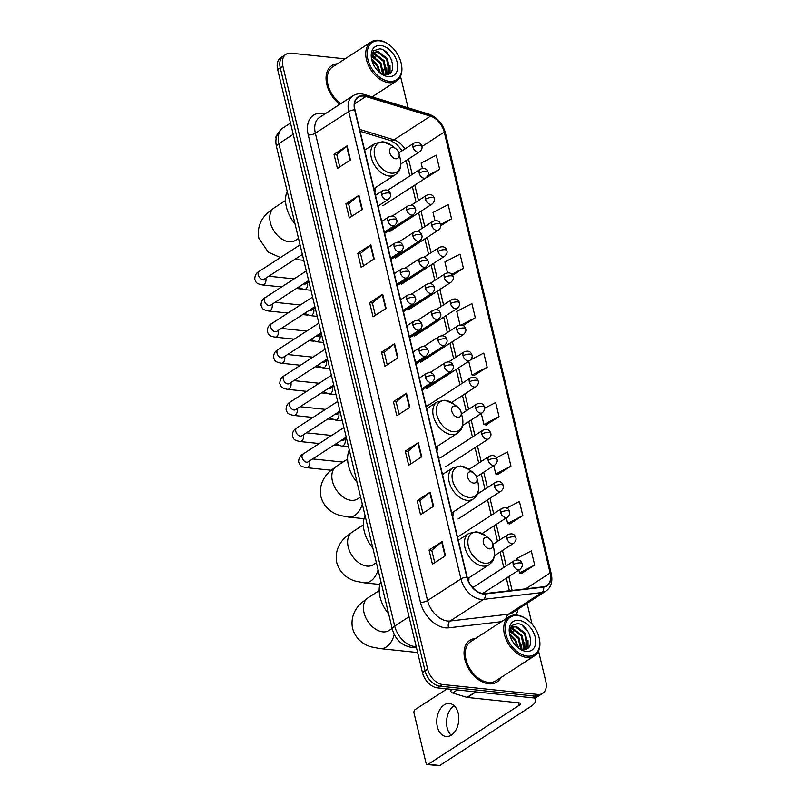 <?xml version="1.0" encoding="UTF-8"?>
<svg xmlns="http://www.w3.org/2000/svg" width="806" height="806" viewBox="0 0 806 806"><rect width="100%" height="100%" fill="white"/><g stroke="black" fill="none" stroke-linecap="round" stroke-linejoin="round"><path stroke-width="1.21" d="M374.871 192.775A27.444 18.155 57.1 0 0 375.274 187.717M436.943 451.32A27.444 18.155 57.1 0 0 437.346 446.262M452.73 517.089A27.444 18.155 57.1 0 0 453.133 512.032M468.729 581.6A27.444 18.155 57.1 0 0 468.921 577.801M345.069 58.848L291.067 53.196A15.536 10.277 57.1 0 0 286.009 54.294L280.79 57.679A15.536 10.277 57.1 0 0 277.657 69.497L422.435 672.526A15.536 10.277 57.1 0 0 437.416 687.871L532.423 697.805A15.536 10.277 57.1 0 0 537.471 696.716L540.08 695.024A15.536 10.277 57.1 0 1 535.023 696.122A15.536 10.277 57.1 0 0 540.08 695.024L542.69 693.331A15.536 10.277 57.1 0 0 545.823 681.503L538.509 651.036M286.009 54.294A15.536 10.277 57.1 0 0 282.876 66.122L427.654 669.151A15.536 10.277 57.1 0 0 442.625 684.495L440.016 686.188L535.023 696.122L440.016 686.188A15.536 10.277 57.1 0 1 425.044 670.844A15.536 10.277 57.1 0 0 440.016 686.188L437.416 687.871M282.876 66.122L280.266 67.815L425.044 670.844L280.266 67.815A15.536 10.277 57.1 0 1 283.4 55.987A15.536 10.277 57.1 0 0 280.266 67.815L277.657 69.497M488.779 683.81A24.855 16.442 57.1 0 0 496.869 682.057A24.855 16.442 57.1 0 0 500.818 677.645A24.855 16.442 57.1 0 1 496.869 682.057A24.855 16.442 57.1 0 1 488.779 683.81A24.855 16.442 57.1 0 1 466.684 664.799A24.855 16.442 57.1 0 1 469.827 640.337A24.855 16.442 57.1 0 0 466.684 664.799A24.855 16.442 57.1 0 0 488.779 683.81M483.137 593.579A16.573 10.962 -122.9 0 1 467.158 577.207L354.962 109.858A16.573 10.962 -122.9 0 1 358.307 97.244A16.573 10.962 -122.9 0 1 365.904 96.529L430.475 116.155A16.573 10.962 -122.9 0 1 444.257 132.073L550.115 573.006A16.573 10.962 -122.9 0 1 546.77 585.619A16.573 10.962 -122.9 0 1 543.466 586.778L485.232 593.569A16.573 10.962 -122.9 0 1 483.137 593.579M483.227 593.951A16.986 11.234 57.1 0 0 485.373 593.951L543.607 587.161A16.986 11.234 57.1 0 0 550.427 573.036L444.569 132.103A16.986 11.234 57.1 0 0 430.444 115.792L365.864 96.166A16.986 11.234 57.1 0 0 354.65 109.828L466.855 577.177A16.986 11.234 57.1 0 0 483.227 593.951M339.729 166.943L336.757 154.551L346.661 146.158A4.141 1.461 -13.5 0 1 347.064 145.856L334.027 154.309L337.422 168.444L350.459 159.991L347.064 145.856M336.767 154.601L334.027 154.309M351.607 216.411L348.635 204.019L358.539 195.626A4.141 1.461 -13.5 0 1 358.942 195.324L345.905 203.777L349.3 217.912L362.337 209.459L358.942 195.324M348.645 204.069L345.905 203.777M363.486 265.879L360.504 253.477L370.417 245.095A4.141 1.461 -13.5 0 1 370.82 244.792L357.783 253.245L361.169 267.38L374.216 258.928L370.82 244.792M360.524 253.537L357.783 253.245M375.364 315.348L372.382 302.945L382.286 294.563A4.141 1.461 -13.5 0 1 382.699 294.261L369.652 302.713L373.047 316.849L386.084 308.396L382.699 294.261M372.392 302.996L369.652 302.713M434.736 562.689L431.764 550.286L441.668 541.894A4.141 1.461 -13.5 0 1 442.071 541.602L429.034 550.045L432.429 564.18L445.466 555.727L442.071 541.602M431.774 550.337L429.034 550.045M422.868 513.221L419.886 500.818L429.789 492.426A4.141 1.461 -13.5 0 1 430.203 492.134L417.155 500.586L420.551 514.712L433.588 506.269L430.203 492.134M419.896 500.869L417.155 500.586M410.989 463.752L408.007 451.35L417.921 442.957A4.141 1.461 -13.5 0 1 418.324 442.665L405.287 451.118L408.672 465.253L421.719 456.8L418.324 442.665M408.027 451.4L405.287 451.118M399.111 414.284L396.139 401.882L406.043 393.499A4.141 1.461 -13.5 0 1 406.446 393.197L393.409 401.65L396.804 415.785L409.841 407.332L406.446 393.197M396.149 401.932L393.409 401.65M387.233 364.816L384.26 352.413L394.164 344.031A4.141 1.461 -13.5 0 1 394.567 343.729L381.53 352.182L384.925 366.317L397.963 357.864L394.567 343.729M384.271 352.464L381.53 352.182M475.469 638.523A24.855 16.442 57.1 0 0 469.827 640.337A24.855 16.442 57.1 0 1 475.469 638.523M337.482 63.765A24.855 16.442 57.1 0 0 331.84 65.568A24.855 16.442 57.1 0 0 339.779 104.317A24.855 16.442 57.1 0 1 331.84 65.568A24.855 16.442 57.1 0 1 337.482 63.765M442.625 684.495L537.632 694.429A15.536 10.277 57.1 0 0 542.69 693.331M532.061 624.146L527.064 603.331M408.098 107.813L401.056 78.474A15.536 10.277 57.1 0 0 400.451 76.439M452.579 275.289L463.43 268.257L460.035 254.122L444.892 261.96L447.501 272.811M440.781 225.771L451.551 218.789L448.156 204.653L433.024 212.502L434.968 220.602M426.606 177.652L439.673 169.32L436.278 155.185L421.145 163.034L422.435 168.404M485.988 424.984L499.055 416.662L495.66 402.526L484.638 408.239M497.856 474.452L510.933 466.13L507.538 451.995L496.325 457.798M509.735 523.92L522.802 515.588L519.417 501.463L506.601 508.102M521.613 573.388L534.68 565.056L531.285 550.921L516.152 558.77L516.424 559.908M463.148 325.604L475.298 317.725L471.913 303.59L456.77 311.428L460.035 325.009M474.109 375.525L487.177 367.193L483.781 353.058L470.623 359.869M468.729 361.249L472.044 375.032L474.271 375.556M487.177 367.193L472.044 375.032M481.263 413.448L483.922 424.5L486.139 425.024M499.055 416.662L483.922 424.5M493.796 465.646L495.791 473.968L498.017 474.492M510.933 466.13L495.791 473.968M506.329 517.845L507.669 523.437L509.896 523.96M522.802 515.588L507.669 523.437M518.863 570.054L519.548 572.905L521.774 573.429M534.68 565.056L519.548 572.905M475.298 317.725L461.254 324.999M463.43 268.257L451.793 274.282M451.551 218.789L440.62 224.451M439.673 169.32L427.895 175.426M451.148 735.233A16.573 10.962 96 0 1 447.149 727.788A16.573 10.962 96 0 1 454.221 705.784M437.356 726.76A16.573 10.962 -84 0 0 446.061 736.483A16.573 10.962 -84 0 0 458.211 713.239A16.573 10.962 -84 0 0 449.506 703.517A16.573 10.962 -84 0 0 437.356 726.76M450.151 689.211L450.463 690.52L452.156 689.412M533.501 697.855A20.714 7.314 -13.5 0 1 535.436 700.082A20.714 7.314 -13.5 0 1 530.741 706.53L439.784 765.478A2.589 1.713 96 0 1 438.948 765.7L427.361 764.491A2.589 1.713 -84 0 0 428.198 764.269L519.155 705.321A5.179 1.834 166.5 0 0 520.323 703.709A5.179 1.834 166.5 0 0 518.55 702.802L467.349 697.452A2.589 1.713 -122.9 0 1 467.006 697.381L452.619 692.999A2.589 1.713 -122.9 0 1 450.463 690.52M447.068 688.888L415.08 709.623A2.589 1.713 -84 0 0 414.012 713.028L426.001 762.97A2.589 1.713 -84 0 0 427.361 764.491M517.603 615.582A22.266 14.73 57.1 0 0 505.856 634.1A22.266 14.73 57.1 0 0 527.326 656.094A22.266 14.73 57.1 0 0 539.073 637.596A22.266 14.73 57.1 0 0 527.648 619.955A22.266 14.73 57.1 0 0 517.603 615.582M527.648 619.955L527.235 619.643A23.303 15.415 57.1 0 0 516.727 615.059A23.303 15.415 57.1 0 0 509.14 616.701A23.303 15.415 57.1 0 0 506.188 639.642A23.303 15.415 57.1 0 0 526.902 657.464A23.303 15.415 57.1 0 0 534.489 655.822A23.303 15.415 57.1 0 0 539.194 638.1L539.073 637.596M509.14 616.701L470.674 641.636A23.303 15.415 57.1 0 0 467.722 664.577A23.303 15.415 57.1 0 0 488.436 682.39A23.303 15.415 57.1 0 0 496.022 680.748L534.489 655.822M509.654 633.768L515.649 639.742L518.318 647.782M509.815 634.896L514.832 640.276L517.381 647.107M509.886 630.544L518.913 637.627L521.361 649.082M509.745 631.219L518.097 638.161L520.676 648.88M510.823 628.428L512.938 628.408L522.167 635.521L524.454 647.651L523.759 649.384M510.541 628.882L512.122 628.932L521.351 636.045L523.638 648.175L523.205 649.364M509.765 634.654L509.795 630.957L512.233 627.038L516.203 626.292L525.431 633.405L527.718 645.535L525.542 649.162M511.84 627.32L515.387 626.816L524.615 633.929L526.902 646.059L525.18 649.243M517.734 647.42A12.946 8.564 57.1 0 0 522.671 649.314C536.685 651.53 530.338 624.63 517.694 623.602L511.407 625.587L509.503 632.871M526.197 651.389A17.087 11.304 57.1 0 0 535.214 637.173A17.087 11.304 57.1 0 0 518.732 620.288A17.087 11.304 57.1 0 0 509.674 634.312A17.087 11.304 57.1 0 0 518.631 648.135A17.087 11.304 57.1 0 0 526.197 651.389M522.288 625.506L527.95 631.662L529.864 635.42M528.041 643.883L527.648 648.215M521.522 648.105L521.542 649.122M528.001 640.438L528.071 647.903M524.736 642.553L524.978 649.283M510.067 629.96L513.351 631.904M521.482 644.659L521.945 649.213M518.218 646.775L518.439 647.853M486.663 537.542A6.216 4.111 57.1 0 0 483.388 542.71A6.216 4.111 57.1 0 0 489.383 548.856A6.216 4.111 57.1 0 0 492.657 543.687A6.216 4.111 57.1 0 0 489.474 538.771A6.216 4.111 57.1 0 0 486.663 537.542M380.855 581.428A28.482 18.84 57.1 0 0 388.663 613.92M470.875 471.782A6.216 4.111 57.1 0 0 467.601 476.951A6.216 4.111 57.1 0 0 473.596 483.086A6.216 4.111 57.1 0 0 476.87 477.918A6.216 4.111 57.1 0 0 473.676 473.001A6.216 4.111 57.1 0 0 470.875 471.782M365.068 515.659A28.482 18.84 57.1 0 0 372.866 548.151M455.088 406.012A6.216 4.111 57.1 0 0 451.813 411.181A6.216 4.111 57.1 0 0 457.798 417.317A6.216 4.111 57.1 0 0 461.082 412.158A6.216 4.111 57.1 0 0 457.889 407.232A6.216 4.111 57.1 0 0 455.088 406.012M349.28 449.889A28.482 18.84 57.1 0 0 357.078 482.381M393.016 147.458A6.216 4.111 57.1 0 0 389.741 152.626A6.216 4.111 57.1 0 0 395.726 158.772A6.216 4.111 57.1 0 0 399.01 153.603A6.216 4.111 57.1 0 0 395.817 148.687A6.216 4.111 57.1 0 0 393.016 147.458M287.208 191.344A28.482 18.84 57.1 0 0 295.006 223.836M277.335 134.693L277.093 134.854A2.589 1.713 -84 0 0 276.025 138.269L276.156 138.803M379.616 40.824A22.266 14.73 57.1 0 0 367.868 59.342A22.266 14.73 57.1 0 0 389.338 81.335A22.266 14.73 57.1 0 0 401.086 62.838A22.266 14.73 57.1 0 0 389.661 45.196A22.266 14.73 57.1 0 0 379.616 40.824M389.661 45.196L389.248 44.884A23.303 15.415 57.1 0 0 378.739 40.3A23.303 15.415 57.1 0 0 371.153 41.942A23.303 15.415 57.1 0 0 368.201 64.883A23.303 15.415 57.1 0 0 388.915 82.696A23.303 15.415 57.1 0 0 396.502 81.053A23.303 15.415 57.1 0 0 401.207 63.342L401.086 62.838M371.153 41.942L332.677 66.878A23.303 15.415 57.1 0 0 327.851 84.086A23.303 15.415 57.1 0 0 340.777 103.672M371.667 59.009L377.661 64.984L380.331 73.024M371.828 60.138L376.845 65.508L379.394 72.349M371.898 55.785L380.926 62.868L383.374 74.323M371.757 56.46L380.11 63.402L382.689 74.112M372.835 53.67L374.951 53.639L384.18 60.752L386.467 72.883L385.762 74.626M372.553 54.123L374.135 54.173L383.364 61.286L385.651 73.417L385.218 74.605M371.778 59.896L371.808 56.188L374.246 52.279L378.205 51.534L387.444 58.647L389.731 70.777L387.555 74.404M373.853 52.561L377.399 52.058L386.628 59.17L388.915 71.301L387.192 74.484M379.747 72.661A12.946 8.564 57.1 0 0 384.684 74.555C398.698 76.772 392.351 49.871 379.707 48.844L373.42 50.828L371.516 58.113M388.21 76.62A17.087 11.304 57.1 0 0 397.217 62.415A17.087 11.304 57.1 0 0 380.744 45.529A17.087 11.304 57.1 0 0 371.687 59.553A17.087 11.304 57.1 0 0 380.644 73.376A17.087 11.304 57.1 0 0 388.21 76.62M380.361 73.155L385.641 75.704L380.513 73.245M384.301 50.748L389.963 56.894L391.877 60.662M390.054 69.125L389.661 73.457M383.535 73.346L383.555 74.364M390.013 65.679L390.084 73.144M386.749 67.785L386.981 74.525M372.07 55.201L375.354 57.145M383.495 69.9L383.958 74.454M380.231 72.016L380.442 73.094M293.223 134.33L278.876 143.629A10.357 3.657 166.5 0 0 276.529 146.853C275.279 141.413 275.108 133.998 283.057 127.862A20.714 13.702 57.1 0 0 278.876 143.629L394.698 626.05A20.714 13.702 57.1 0 0 414.667 646.513A20.714 13.702 57.1 0 0 416.198 646.583M409.045 616.751L394.698 626.05A10.357 3.657 166.5 0 0 392.351 629.285L276.529 146.853M532.423 697.805L537.632 694.429M422.435 672.526L427.654 669.151M416.349 647.208L414.909 647.379A10.357 7.385 -96.6 0 0 416.309 647.017M501.473 621.668L448.67 627.824A25.893 17.128 -122.9 0 1 420.44 602.253L308.235 134.914A5.179 1.834 166.5 0 0 315.358 133.202L427.563 600.551A20.714 13.702 57.1 0 0 447.531 621.013A20.714 13.702 57.1 0 0 450.141 621.003L508.385 614.212A20.714 13.702 57.1 0 0 512.515 612.762L545.894 591.12A20.714 13.702 -122.9 0 1 541.763 592.581A5.179 3.698 -96.6 0 0 543.607 587.161M308.235 134.914A25.893 17.128 -122.9 0 1 321.896 113.374A25.893 17.128 -122.9 0 1 324.899 113.958M319.539 117.434A20.714 13.702 57.1 0 0 315.358 133.202L348.746 111.56A20.714 13.702 -122.9 0 1 352.927 95.793L319.539 117.434M506.45 618.444A5.179 3.698 83.4 0 1 508.385 614.212L541.763 592.581L483.529 599.362A20.714 13.702 -122.9 0 1 480.91 599.372A20.714 13.702 -122.9 0 1 460.941 578.91A5.179 1.834 -13.5 0 1 466.855 577.177M485.373 593.951A5.179 3.698 -96.6 0 1 483.529 599.362L450.141 621.003A5.179 3.698 83.4 0 0 448.67 627.824M545.894 591.12C551.123 587.282 552.906 581.489 551.244 573.741A5.179 1.834 166.5 0 0 550.427 573.036M444.569 132.103A5.179 1.834 -13.5 0 1 445.386 132.809C442.695 123.469 437.215 117.253 428.943 114.15L364.362 94.514C360.111 93.264 356.302 93.698 352.927 95.793M430.444 115.792A5.179 3.053 -73.1 0 0 428.943 114.15M365.864 96.166A5.179 3.053 -73.1 0 0 364.362 94.514M354.65 109.828A5.179 1.834 166.5 0 0 348.746 111.56L460.941 578.91L427.563 600.551A5.179 1.834 166.5 0 1 420.44 602.253M517.875 609.286A25.893 17.128 -122.9 0 1 515.981 614.998M444.257 132.073L421.911 146.561M404.904 148.989A16.573 10.962 57.1 0 0 393.963 139.821L359.647 129.393M430.475 116.155L393.963 139.821A9.319 5.501 106.9 0 1 390.457 140.516L360.111 131.287M365.904 96.529L354.549 103.883M550.115 573.006L525.653 588.864M512.102 590.435L508.777 576.582M506.218 565.903L502.511 550.478M499.952 539.798L496.244 524.384M493.685 513.704L489.977 498.279M487.418 487.6L483.711 472.185M481.152 461.506L477.454 446.081M474.885 435.401L471.188 419.986M468.618 409.307L464.921 393.882M462.352 383.203L458.654 367.788M456.085 357.098L452.388 341.684M449.819 331.004L446.121 315.579M443.552 304.9L439.854 289.485M437.285 278.805L433.588 263.381M431.019 252.701L427.321 237.286M424.762 226.607L421.054 211.182M418.495 200.503L414.788 185.088M412.229 174.408L408.521 158.984M394.164 344.031L397.549 358.126M406.043 393.499L409.428 407.594M417.921 442.957L421.306 457.062M429.789 492.426L433.175 506.531M441.668 541.894L445.053 555.999M382.286 294.563L385.671 308.668M370.417 245.095L373.803 259.2M358.539 195.626L361.924 209.731M346.661 146.158L350.046 160.263M518.55 702.802L519.155 705.321M475.913 691.901L467.349 697.452M428.198 764.269L439.784 765.478M467.006 697.381L475.52 691.86M457.314 689.956L452.619 692.999M388.24 630.957L389.046 630.494A19.425 12.846 -122.9 0 1 382.729 631.864A19.425 12.846 -122.9 0 1 364.01 612.681A19.425 12.846 -122.9 0 1 367.929 597.891L379.183 590.597M394.225 634.433A19.425 12.856 96 0 1 380.079 648.608L417.629 652.538M477.414 532.071A17.128 11.324 57.1 0 0 468.387 546.317A17.128 11.324 57.1 0 0 484.9 563.233A17.128 11.324 57.1 0 0 493.927 549.007C495.408 561.057 491.841 562.074 488.99 564.794A18.649 12.332 57.1 0 1 482.925 566.104A18.649 12.332 57.1 0 1 466.352 551.848A18.649 12.332 57.1 0 1 468.709 533.501L476.447 531.748L485.141 535.436A17.128 11.324 57.1 0 0 477.414 532.071M372.453 565.187L373.259 564.724A19.425 12.846 -122.9 0 1 366.942 566.094A19.425 12.846 -122.9 0 1 348.212 546.911A19.425 12.846 -122.9 0 1 352.131 532.131L363.395 524.827M378.095 569.933A19.425 12.856 96 0 1 364.292 582.839L379.817 584.461M461.626 466.301A17.128 11.324 57.1 0 0 452.589 480.547A17.128 11.324 57.1 0 0 469.102 497.463A17.128 11.324 57.1 0 0 478.139 483.237C479.62 495.297 476.054 496.305 473.203 499.025A18.649 12.332 57.1 0 1 467.127 500.335A18.649 12.332 57.1 0 1 450.564 486.089A18.649 12.332 57.1 0 1 452.922 467.732L460.659 465.979L469.344 469.666A17.128 11.324 57.1 0 0 461.626 466.301M356.665 499.418L357.471 498.954A19.425 12.846 -122.9 0 1 351.154 500.325A19.425 12.846 -122.9 0 1 332.425 481.142A19.425 12.846 -122.9 0 1 336.344 466.362L347.598 459.067M362.307 504.163A19.425 12.856 96 0 1 348.504 517.069L364.03 518.701M445.839 400.532A17.128 11.324 57.1 0 0 436.802 414.778A17.128 11.324 57.1 0 0 453.315 431.694A17.128 11.324 57.1 0 0 462.352 417.468C463.823 429.527 460.266 430.535 457.415 433.255A18.649 12.332 57.1 0 1 451.34 434.565A18.649 12.332 57.1 0 1 434.777 420.319A18.649 12.332 57.1 0 1 437.134 401.962L444.872 400.209L453.556 403.897A17.128 11.324 57.1 0 0 445.839 400.532M294.593 240.873L295.399 240.41A19.425 12.846 -122.9 0 1 289.082 241.78A19.425 12.846 -122.9 0 1 270.353 222.597A19.425 12.846 -122.9 0 1 274.272 207.807L285.526 200.513M383.767 141.987A17.128 11.324 57.1 0 0 374.73 156.233A17.128 11.324 57.1 0 0 391.242 173.149A17.128 11.324 57.1 0 0 400.28 158.923C401.751 170.973 398.194 171.99 395.343 174.711A18.649 12.332 57.1 0 1 389.268 176.02A18.649 12.332 57.1 0 1 372.704 161.764A18.649 12.332 57.1 0 1 375.062 143.418L382.8 141.665L391.484 145.352A17.128 11.324 57.1 0 0 383.767 141.987M425.467 377.359A5.179 3.425 57.1 0 0 430.454 382.467A5.179 3.425 57.1 0 0 432.137 382.104C434.253 380.1 434.988 378.256 434.363 376.553A5.179 1.834 166.5 0 0 432.58 375.646A5.179 1.834 -13.5 0 0 425.467 377.359A5.179 3.425 57.1 0 1 426.505 373.41C432.852 370.871 433.991 375.717 434.363 376.553M343.92 427.563L303.036 454.05A4.665 3.083 57.1 0 0 302.038 457.334A4.665 3.083 57.1 0 0 306.592 462.201A4.665 3.083 57.1 0 0 308.114 461.878L307.59 462.12M309.655 460.871A4.665 3.083 96 0 1 309.716 461.092A4.665 3.083 96 0 1 309.766 461.364A4.665 3.083 96 0 1 306.29 467.631C299.661 466.221 300.064 465.253 298.613 461.888C298.694 458.08 300.164 455.471 303.036 454.05M419.201 351.255A5.179 3.425 57.1 0 0 424.188 356.373A5.179 3.425 57.1 0 0 425.88 356C427.986 354.005 428.732 352.151 428.097 350.449A5.179 1.834 166.5 0 0 426.324 349.542A5.179 1.834 -13.5 0 0 419.201 351.255A5.179 3.425 57.1 0 1 420.238 347.315C426.586 344.777 427.724 349.613 428.097 350.449M337.654 401.459L296.769 427.956A4.665 3.083 57.1 0 0 295.772 431.24A4.665 3.083 57.1 0 0 300.326 436.106A4.665 3.083 57.1 0 0 301.847 435.774L301.323 436.016M303.388 434.777A4.665 3.083 96 0 1 303.449 434.998A4.665 3.083 96 0 1 303.509 435.27A4.665 3.083 96 0 1 300.023 441.537C293.394 440.126 293.797 439.149 292.346 435.784C292.427 431.986 293.908 429.376 296.769 427.956M412.934 325.15A5.179 3.425 57.1 0 0 417.921 330.269A5.179 3.425 57.1 0 0 419.614 329.906C421.719 327.901 422.465 326.047 421.83 324.344A5.179 1.834 166.5 0 0 420.057 323.448A5.179 1.834 -13.5 0 0 412.934 325.15A5.179 3.425 57.1 0 1 413.972 321.211C420.319 318.672 421.467 323.518 421.83 324.344M331.387 375.354L290.503 401.851A4.665 3.083 57.1 0 0 289.505 405.136A4.665 3.083 57.1 0 0 294.059 410.002A4.665 3.083 57.1 0 0 295.58 409.68L295.056 409.922M297.122 408.672A4.665 3.083 96 0 1 297.182 408.894A4.665 3.083 96 0 1 297.243 409.166A4.665 3.083 96 0 1 293.757 415.433C287.138 414.022 287.53 413.055 286.08 409.69C286.16 405.881 287.641 403.272 290.503 401.851M406.667 299.056A5.179 3.425 57.1 0 0 411.654 304.174A5.179 3.425 57.1 0 0 413.347 303.802C415.453 301.807 416.198 299.953 415.564 298.25A5.179 1.834 166.5 0 0 413.79 297.343A5.179 1.834 -13.5 0 0 406.667 299.056A5.179 3.425 57.1 0 1 407.705 295.117C414.052 292.578 415.201 297.414 415.564 298.25M325.12 349.26L284.246 375.757A4.665 3.083 57.1 0 0 283.238 379.032A4.665 3.083 57.1 0 0 287.792 383.908A4.665 3.083 57.1 0 0 289.314 383.575L288.79 383.817M290.855 382.578A4.665 3.083 96 0 1 290.916 382.8A4.665 3.083 96 0 1 290.976 383.072A4.665 3.083 96 0 1 287.5 389.338C280.871 387.928 281.264 386.951 279.813 383.585C279.894 379.787 281.375 377.178 284.246 375.757M400.401 272.952A5.179 3.425 57.1 0 0 405.388 278.07A5.179 3.425 57.1 0 0 407.08 277.707C409.186 275.702 409.932 273.849 409.297 272.146A5.179 1.834 166.5 0 0 407.524 271.249A5.179 1.834 -13.5 0 0 400.401 272.952A5.179 3.425 57.1 0 1 401.448 269.013C407.786 266.474 408.934 271.32 409.297 272.146M318.854 323.156L277.979 349.653A4.665 3.083 57.1 0 0 276.982 352.937A4.665 3.083 57.1 0 0 281.526 357.804A4.665 3.083 57.1 0 0 283.047 357.481L282.523 357.723M284.589 356.474A4.665 3.083 96 0 1 284.649 356.695A4.665 3.083 96 0 1 284.709 356.967A4.665 3.083 96 0 1 281.234 363.234C274.604 361.823 274.997 360.856 273.546 357.491C273.627 353.683 275.108 351.073 277.979 349.653M394.134 246.858A5.179 3.425 57.1 0 0 399.121 251.966A5.179 3.425 57.1 0 0 400.814 251.603C402.919 249.608 403.665 247.754 403.03 246.052A5.179 1.834 166.5 0 0 401.257 245.145A5.179 1.834 -13.5 0 0 394.134 246.858A5.179 3.425 57.1 0 1 395.182 242.908C401.519 240.379 402.668 245.215 403.03 246.052M312.587 297.061L271.713 323.559A4.665 3.083 57.1 0 0 270.715 326.833A4.665 3.083 57.1 0 0 275.259 331.709A4.665 3.083 57.1 0 0 276.78 331.377L276.257 331.619M278.322 330.379A4.665 3.083 96 0 1 278.382 330.601A4.665 3.083 96 0 1 278.443 330.863A4.665 3.083 96 0 1 274.967 337.13C268.338 335.729 268.73 334.752 267.28 331.387C267.36 327.589 268.841 324.979 271.713 323.559M387.867 220.753A5.179 3.425 57.1 0 0 392.865 225.871A5.179 3.425 57.1 0 0 394.547 225.509C396.653 223.504 397.398 221.65 396.764 219.947A5.179 1.834 166.5 0 0 394.99 219.051A5.179 1.834 -13.5 0 0 387.867 220.753A5.179 3.425 57.1 0 1 388.915 216.814C395.252 214.275 396.401 219.111 396.764 219.947M306.32 270.957L265.446 297.454A4.665 3.083 57.1 0 0 264.449 300.739A4.665 3.083 57.1 0 0 268.992 305.605A4.665 3.083 57.1 0 0 270.514 305.273L269.99 305.514M272.055 304.275A4.665 3.083 96 0 1 272.116 304.497A4.665 3.083 96 0 1 272.176 304.769A4.665 3.083 96 0 1 268.7 311.035C262.071 309.625 262.464 308.658 261.013 305.283C261.094 301.484 262.575 298.875 265.446 297.454M381.601 194.659A5.179 3.425 57.1 0 0 386.598 199.767A5.179 3.425 57.1 0 0 388.28 199.404C390.396 197.399 391.132 195.556 390.497 193.853A5.179 1.834 166.5 0 0 388.724 192.946A5.179 1.834 -13.5 0 0 381.601 194.659A5.179 3.425 57.1 0 1 382.649 190.71C388.986 188.171 390.134 193.017 390.497 193.853M300.054 244.863L259.179 271.35A4.665 3.083 57.1 0 0 258.182 274.634A4.665 3.083 57.1 0 0 262.726 279.511A4.665 3.083 57.1 0 0 264.247 279.178L263.733 279.42M265.789 278.171A4.665 3.083 96 0 1 265.849 278.402A4.665 3.083 96 0 1 265.909 278.664A4.665 3.083 96 0 1 262.434 284.931C255.804 283.521 256.197 282.553 254.756 279.188C254.837 275.39 256.308 272.771 259.179 271.35M444.267 366.599A5.179 3.425 57.1 0 0 449.254 371.717A5.179 3.425 57.1 0 0 450.947 371.344C453.053 369.35 453.798 367.496 453.163 365.793A5.179 1.834 166.5 0 0 451.39 364.886A5.179 1.834 -13.5 0 0 444.267 366.599A5.179 3.425 57.1 0 1 445.315 362.66C451.652 360.121 452.801 364.957 453.163 365.793M341.089 440.499A4.665 3.083 57.1 0 0 341.956 440.711A4.665 3.083 57.1 0 0 343.477 440.388L342.953 440.63M345.018 439.381A4.665 3.083 96 0 1 345.139 439.875A4.665 3.083 96 0 1 343.165 445.748A4.665 3.083 96 0 1 341.653 446.141L335.89 443.874M438.001 340.495A5.179 3.425 57.1 0 0 442.998 345.613A5.179 3.425 57.1 0 0 444.68 345.25C446.786 343.245 447.531 341.391 446.897 339.689A5.179 1.834 166.5 0 0 445.124 338.792A5.179 1.834 -13.5 0 0 438.001 340.495A5.179 3.425 57.1 0 1 439.048 336.555C445.386 334.016 446.534 338.863 446.897 339.689M334.822 414.405A4.665 3.083 57.1 0 0 335.689 414.616A4.665 3.083 57.1 0 0 337.21 414.284L336.686 414.526M338.752 413.287A4.665 3.083 96 0 1 338.873 413.78A4.665 3.083 96 0 1 336.898 419.644A4.665 3.083 96 0 1 335.397 420.047L329.624 417.77M431.734 314.4A5.179 3.425 57.1 0 0 436.731 319.508A5.179 3.425 57.1 0 0 438.414 319.146C440.529 317.151 441.265 315.297 440.63 313.594A5.179 1.834 166.5 0 0 438.857 312.688A5.179 1.834 -13.5 0 0 431.734 314.4A5.179 3.425 57.1 0 1 432.782 310.461C439.129 307.922 440.267 312.758 440.63 313.594M328.556 388.301A4.665 3.083 57.1 0 0 329.422 388.512A4.665 3.083 57.1 0 0 330.944 388.19L330.42 388.432M332.485 387.182A4.665 3.083 96 0 1 332.606 387.676A4.665 3.083 96 0 1 330.631 393.55A4.665 3.083 96 0 1 329.13 393.943L323.357 391.676M425.467 288.296A5.179 3.425 57.1 0 0 430.464 293.414A5.179 3.425 57.1 0 0 432.147 293.052C434.263 291.047 434.998 289.193 434.363 287.49A5.179 1.834 166.5 0 0 432.59 286.593A5.179 1.834 -13.5 0 0 425.467 288.296A5.179 3.425 57.1 0 1 426.515 284.357C432.862 281.818 434.001 286.654 434.363 287.49M322.289 362.206A4.665 3.083 57.1 0 0 323.156 362.418A4.665 3.083 57.1 0 0 324.677 362.085L324.153 362.327M326.218 361.088A4.665 3.083 96 0 1 326.339 361.582A4.665 3.083 96 0 1 324.365 367.445A4.665 3.083 96 0 1 322.863 367.848L317.09 365.571M419.201 262.202A5.179 3.425 57.1 0 0 424.198 267.31A5.179 3.425 57.1 0 0 425.88 266.947C427.996 264.952 428.732 263.099 428.097 261.396A5.179 1.834 166.5 0 0 426.324 260.489A5.179 1.834 -13.5 0 0 419.201 262.202A5.179 3.425 57.1 0 1 420.248 258.252C426.596 255.714 427.734 260.56 428.097 261.396M316.023 336.102A4.665 3.083 57.1 0 0 316.889 336.314A4.665 3.083 57.1 0 0 318.41 335.991L317.886 336.233M319.952 334.984A4.665 3.083 96 0 1 320.073 335.477A4.665 3.083 96 0 1 318.098 341.351A4.665 3.083 96 0 1 316.597 341.744L310.824 339.477M412.934 236.098A5.179 3.425 57.1 0 0 417.931 241.216A5.179 3.425 57.1 0 0 419.614 240.853C421.729 238.848 422.465 236.994 421.83 235.292A5.179 1.834 166.5 0 0 420.057 234.385A5.179 1.834 -13.5 0 0 412.934 236.098A5.179 3.425 57.1 0 1 413.982 232.158C420.329 229.619 421.467 234.455 421.83 235.292M309.756 309.998A4.665 3.083 57.1 0 0 310.622 310.219A4.665 3.083 57.1 0 0 312.144 309.887L311.63 310.129M313.685 308.889A4.665 3.083 96 0 1 313.806 309.373A4.665 3.083 96 0 1 311.831 315.247A4.665 3.083 96 0 1 310.33 315.65L304.557 313.373M406.667 210.003A5.179 3.425 57.1 0 0 411.665 215.111A5.179 3.425 57.1 0 0 413.347 214.749C415.463 212.744 416.198 210.9 415.564 209.197A5.179 1.834 166.5 0 0 413.79 208.291A5.179 1.834 -13.5 0 0 406.667 210.003A5.179 3.425 57.1 0 1 407.715 206.054C414.062 203.515 415.201 208.361 415.564 209.197M303.489 283.903A4.665 3.083 57.1 0 0 304.356 284.115A4.665 3.083 57.1 0 0 305.877 283.783L305.363 284.024M307.418 282.785A4.665 3.083 96 0 1 307.539 283.279A4.665 3.083 96 0 1 305.565 289.153A4.665 3.083 96 0 1 304.064 289.545L298.291 287.268M513.2 564.643A5.179 3.425 57.1 0 0 518.187 569.751A5.179 3.425 57.1 0 0 519.88 569.389C521.986 567.394 522.731 565.54 522.097 563.837A5.179 1.834 166.5 0 0 520.323 562.931A5.179 1.834 -13.5 0 0 513.2 564.643A5.179 3.425 57.1 0 1 514.238 560.694C520.585 558.165 521.734 563.001 522.097 563.837M506.934 538.539A5.179 3.425 57.1 0 0 511.921 543.657A5.179 3.425 57.1 0 0 513.613 543.294C515.719 541.289 516.465 539.436 515.83 537.733A5.179 1.834 166.5 0 0 514.057 536.836A5.179 1.834 -13.5 0 0 506.934 538.539A5.179 3.425 57.1 0 1 507.982 534.6C514.319 532.061 515.467 536.897 515.83 537.733M500.667 512.445A5.179 3.425 57.1 0 0 505.654 517.553A5.179 3.425 57.1 0 0 507.347 517.19C509.452 515.185 510.198 513.341 509.563 511.639A5.179 1.834 166.5 0 0 507.79 510.732A5.179 1.834 -13.5 0 0 500.667 512.445A5.179 3.425 57.1 0 1 501.715 508.495C508.052 505.956 509.201 510.803 509.563 511.639M494.4 486.34A5.179 3.425 57.1 0 0 499.398 491.459A5.179 3.425 57.1 0 0 501.08 491.096C503.186 489.091 503.931 487.237 503.297 485.534A5.179 1.834 166.5 0 0 501.523 484.628A5.179 1.834 -13.5 0 0 494.4 486.34A5.179 3.425 57.1 0 1 495.448 482.401C501.785 479.862 502.934 484.698 503.297 485.534M488.134 460.246A5.179 3.425 57.1 0 0 493.131 465.354A5.179 3.425 57.1 0 0 494.813 464.991C496.929 462.987 497.665 461.143 497.03 459.44A5.179 1.834 166.5 0 0 495.257 458.533A5.179 1.834 -13.5 0 0 488.134 460.246A5.179 3.425 57.1 0 1 489.182 456.297C495.529 453.758 496.667 458.604 497.03 459.44M481.867 434.142A5.179 3.425 57.1 0 0 486.864 439.26A5.179 3.425 57.1 0 0 488.547 438.887C490.663 436.892 491.398 435.039 490.763 433.336A5.179 1.834 166.5 0 0 488.99 432.429A5.179 1.834 -13.5 0 0 481.867 434.142A5.179 3.425 57.1 0 1 482.915 430.203C489.262 427.664 490.401 432.5 490.763 433.336M475.6 408.038A5.179 3.425 57.1 0 0 480.598 413.156A5.179 3.425 57.1 0 0 482.28 412.793C484.396 410.788 485.131 408.934 484.497 407.232A5.179 1.834 166.5 0 0 482.723 406.335A5.179 1.834 -13.5 0 0 475.6 408.038A5.179 3.425 57.1 0 1 476.648 404.098C482.995 401.559 484.134 406.405 484.497 407.232M469.334 381.943A5.179 3.425 57.1 0 0 474.331 387.061A5.179 3.425 57.1 0 0 476.014 386.689C478.129 384.694 478.865 382.84 478.23 381.137A5.179 1.834 166.5 0 0 476.457 380.231A5.179 1.834 -13.5 0 0 469.334 381.943A5.179 3.425 57.1 0 1 470.382 378.004C476.729 375.465 477.867 380.301 478.23 381.137M463.067 355.839A5.179 3.425 57.1 0 0 468.064 360.957A5.179 3.425 57.1 0 0 469.747 360.594C471.863 358.589 472.598 356.736 471.963 355.033A5.179 1.834 166.5 0 0 470.19 354.136A5.179 1.834 -13.5 0 0 463.067 355.839A5.179 3.425 57.1 0 1 464.115 351.9C470.462 349.361 471.601 354.207 471.963 355.033M456.8 329.745A5.179 3.425 57.1 0 0 461.798 334.853A5.179 3.425 57.1 0 0 463.48 334.49C465.596 332.495 466.331 330.641 465.697 328.939A5.179 1.834 166.5 0 0 463.924 328.032A5.179 1.834 -13.5 0 0 456.8 329.745A5.179 3.425 57.1 0 1 457.848 325.795C464.196 323.266 465.334 328.102 465.697 328.939M450.534 303.64A5.179 3.425 57.1 0 0 455.531 308.758A5.179 3.425 57.1 0 0 457.214 308.396C459.329 306.391 460.065 304.537 459.44 302.834A5.179 1.834 166.5 0 0 457.657 301.938A5.179 1.834 -13.5 0 0 450.534 303.64A5.179 3.425 57.1 0 1 451.582 299.701C457.929 297.162 459.067 301.998 459.44 302.834M444.267 277.546A5.179 3.425 57.1 0 0 449.264 282.654A5.179 3.425 57.1 0 0 450.947 282.291C453.063 280.286 453.798 278.443 453.174 276.74A5.179 1.834 166.5 0 0 451.39 275.833A5.179 1.834 -13.5 0 0 444.267 277.546A5.179 3.425 57.1 0 1 445.315 273.597C451.662 271.058 452.801 275.904 453.174 276.74M438.001 251.442A5.179 3.425 57.1 0 0 442.998 256.56A5.179 3.425 57.1 0 0 444.68 256.197C446.796 254.192 447.531 252.338 446.907 250.636A5.179 1.834 166.5 0 0 445.124 249.729A5.179 1.834 -13.5 0 0 438.001 251.442A5.179 3.425 57.1 0 1 439.048 247.502C445.396 244.964 446.534 249.8 446.907 250.636M431.744 225.348A5.179 3.425 57.1 0 0 436.731 230.456A5.179 3.425 57.1 0 0 438.414 230.093C440.529 228.088 441.275 226.244 440.64 224.542A5.179 1.834 166.5 0 0 438.857 223.635A5.179 1.834 -13.5 0 0 431.744 225.348A5.179 3.425 57.1 0 1 432.782 221.398C439.129 218.859 440.267 223.705 440.64 224.542M425.477 199.243A5.179 3.425 57.1 0 0 430.464 204.361A5.179 3.425 57.1 0 0 432.157 203.989C434.263 201.994 435.008 200.14 434.374 198.437A5.179 1.834 166.5 0 0 432.6 197.53A5.179 1.834 -13.5 0 0 425.477 199.243A5.179 3.425 57.1 0 1 426.515 195.304C432.862 192.765 434.001 197.601 434.374 198.437M419.211 173.139A5.179 3.425 57.1 0 0 424.198 178.257A5.179 3.425 57.1 0 0 425.89 177.894C427.996 175.889 428.742 174.036 428.107 172.333A5.179 1.834 166.5 0 0 426.334 171.436A5.179 1.834 -13.5 0 0 419.211 173.139A5.179 3.425 57.1 0 1 420.248 169.2C426.596 166.661 427.744 171.507 428.107 172.333M412.944 147.045A5.179 3.425 57.1 0 0 417.931 152.163A5.179 3.425 57.1 0 0 419.624 151.79C421.729 149.795 422.475 147.941 421.84 146.239A5.179 1.834 166.5 0 0 420.067 145.332A5.179 1.834 -13.5 0 0 412.944 147.045A5.179 3.425 57.1 0 1 413.982 143.105C420.329 140.566 421.478 145.402 421.84 146.239M414.909 647.379L411.332 647.389C401.6 645.445 395.272 639.41 392.351 629.285M283.057 127.862L290.513 123.036M551.244 573.741L445.386 132.809M509.372 590.758L506.349 578.154M503.78 567.474L500.083 552.06M497.514 541.38L493.816 525.955M491.247 515.276L487.549 499.861M484.99 489.182L481.283 473.757M478.724 463.077L475.016 447.662M472.457 436.983L468.749 421.558M466.19 410.879L462.483 395.464M459.924 384.774L456.216 369.36M453.657 358.68L449.95 343.255M447.39 332.576L443.693 317.161M441.124 306.481L437.426 291.057M434.857 280.377L431.16 264.962M428.591 254.283L424.893 238.858M422.324 228.179L418.626 212.764M416.057 202.084L412.36 186.66M409.791 175.98L406.093 160.565M402.254 150.702L396.552 144.032L390.457 140.516M534.872 697.734L535.436 700.082M367.929 597.891L361.39 602.948C356.776 606.958 350.056 615.774 352.565 628.408C356.101 640.841 366.025 645.535 371.697 646.996L380.079 648.608M458.292 540.252L468.709 533.501M467.571 578.678L488.99 564.794M489.474 538.771L485.141 535.436M492.657 543.687L493.927 549.007M392.159 628.478L389.046 630.494M352.131 532.131L345.603 537.179C340.978 541.189 334.268 550.004 336.767 562.638C340.313 575.071 350.237 579.766 355.909 581.227L364.292 582.839M442.504 474.482L452.922 467.732M451.733 512.938L473.203 499.025M473.676 473.001L469.344 469.666M476.87 477.918L478.139 483.237M376.362 562.709L373.259 564.724M336.344 466.362L329.805 471.409C325.191 475.429 318.471 484.235 320.979 496.869C324.526 509.301 334.45 513.996 340.122 515.457L348.504 517.069M426.706 408.713L437.134 401.962M435.945 447.169L457.415 433.255M457.889 407.232L453.556 403.897M461.082 412.158L462.352 417.468M360.574 496.939L357.471 498.954M274.272 207.807L267.743 212.865C263.119 216.874 256.399 225.69 258.907 238.324L268.217 252.127L280.478 257.547M364.634 150.168L375.062 143.418M373.873 188.624L395.343 174.711M395.817 148.687L391.484 145.352M399.01 153.603L400.28 158.923M294.764 259.401L303.771 260.338M298.502 238.395L295.399 240.41M419.352 378.054L426.505 373.41M312.657 458.926L342.933 462.09M346.227 437.174L308.114 461.878M421.911 388.734L432.137 382.104M306.29 467.631L331.125 470.23M413.085 351.95L420.238 347.315M306.391 432.822L331.709 435.472M339.961 411.07L301.847 435.774M415.644 362.629L425.88 356M300.023 441.537L319.257 443.542M334.016 445.083L338.983 445.607M406.818 325.856L413.972 321.211M300.124 406.728L325.443 409.377M333.694 384.976L295.58 409.68M409.377 336.535L419.614 329.906M293.757 415.433L312.99 417.448M327.75 418.989L332.717 419.503M400.552 299.751L407.705 295.117M293.858 380.623L319.176 383.273M327.427 358.872L289.314 383.575M403.111 310.431L413.347 303.802M287.5 389.338L306.723 391.343M321.483 392.885L326.45 393.409M394.285 273.657L401.448 269.013M287.601 354.529L312.909 357.169M321.161 332.767L283.047 357.481M396.844 284.337L407.08 277.707M281.234 363.234L300.457 365.249M315.217 366.79L320.184 367.304M388.018 247.553L395.182 242.908M281.334 328.425L306.643 331.075M314.894 306.673L276.78 331.377M390.588 258.232L400.814 251.603M274.967 337.13L294.19 339.145M308.95 340.686L313.917 341.21M381.752 221.449L388.915 216.814M275.068 302.331L300.376 304.97M308.627 280.569L270.514 305.273M384.321 232.138L394.547 225.509M268.7 311.035L287.923 313.04M302.683 314.592L307.66 315.106M375.485 195.354L382.649 190.71M268.801 276.226L294.109 278.876M302.361 254.474L264.247 279.178M378.054 206.034L388.28 199.404M262.434 284.931L281.657 286.946M296.417 288.488L301.394 289.011M429.941 372.614L445.315 362.66M346.52 438.414L343.477 440.388M341.653 446.141L348.555 446.867M422.213 389.973L450.947 371.344M423.674 346.52L439.048 336.555M340.253 412.309L337.21 414.284M335.397 420.047L342.288 420.762M415.946 363.869L444.68 345.25M417.407 320.415L432.782 310.461M333.986 386.215L330.944 388.19M329.13 393.943L336.021 394.668M409.68 337.774L438.414 319.146M411.141 294.321L426.515 284.357M327.73 360.111L324.677 362.085M322.863 367.848L329.755 368.564M403.413 311.67L432.147 293.052M404.884 268.217L420.248 258.252M321.463 334.006L318.41 335.991M316.597 341.744L323.488 342.469M397.146 285.576L425.88 266.947M398.617 242.112L413.982 232.158M315.196 307.912L312.144 309.887M310.33 315.65L317.221 316.365M390.88 259.472L419.614 240.853M392.351 216.018L407.715 206.054M308.93 281.808L305.877 283.783M304.064 289.545L310.955 290.271M384.613 233.377L413.347 214.749M472.739 587.604L514.238 560.694M482.653 593.508L519.88 569.389M492.829 544.413L507.982 534.6M494.35 555.767L513.613 543.294M458.674 536.393L501.715 508.495M482.149 533.522L507.347 517.19M477.414 494.088L495.448 482.401M458.05 518.983L501.08 491.096M468.981 469.394L489.182 456.297M476.527 476.84L494.813 464.991M439.885 458.09L482.915 430.203M445.517 466.785L488.547 438.887M461.506 413.911L476.648 404.098M462.533 425.588L482.28 412.793M427.351 405.892L470.382 378.004M451.562 402.537L476.014 386.689M448.751 361.864L464.115 351.9M426.717 388.482L469.747 360.594M442.484 335.759L457.848 325.795M420.45 362.378L463.48 334.49M436.217 309.665L451.582 299.701M414.183 336.283L457.214 308.396M429.951 283.561L445.315 273.597M407.917 310.179L450.947 282.291M423.684 257.457L439.048 247.502M401.65 284.085L444.68 256.197M417.417 231.362L432.782 221.398M395.383 257.98L438.414 230.093M411.151 205.258L426.515 195.304M389.117 231.886L432.157 203.989M387.615 190.347L420.248 169.2M382.85 205.782L425.89 177.894M398.819 152.928L413.982 143.105M400.834 163.971L419.624 151.79M372.11 96.871L396.502 81.053"/></g></svg>
